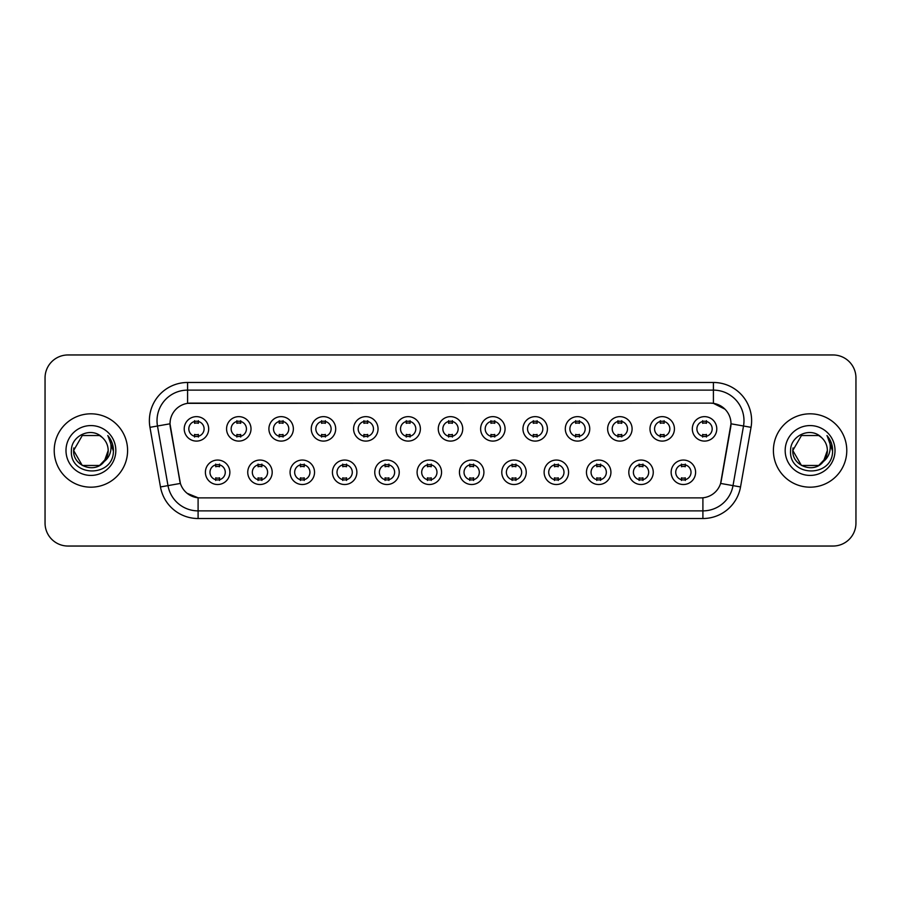 <?xml version="1.0" encoding="UTF-8"?>
<svg xmlns="http://www.w3.org/2000/svg" width="901" height="901" viewBox="0 0 901 901"><rect width="100%" height="100%" fill="white"/><g stroke="black" fill="none" stroke-linecap="round" stroke-linejoin="round"><path stroke-width="1.35" d="M272.192 472.282A12.231 12.231 0 0 1 259.961 484.513A12.231 12.231 0 0 1 247.741 472.282A12.231 12.231 0 0 1 259.961 460.051A12.231 12.231 0 0 1 272.192 472.282M252.325 472.282A7.647 7.647 0 0 0 259.961 479.929A7.647 7.647 0 0 0 267.608 472.282A7.647 7.647 0 0 0 259.961 464.634A7.647 7.647 0 0 0 252.325 472.282M314.539 472.282A12.231 12.231 0 0 1 302.308 484.513A12.231 12.231 0 0 1 290.077 472.282A12.231 12.231 0 0 1 302.308 460.051A12.231 12.231 0 0 1 314.539 472.282M294.661 472.282A7.647 7.647 0 0 0 302.308 479.929A7.647 7.647 0 0 0 309.944 472.282A7.647 7.647 0 0 0 302.308 464.634A7.647 7.647 0 0 0 294.661 472.282M356.875 472.282A12.231 12.231 0 0 1 344.644 484.513A12.231 12.231 0 0 1 332.424 472.282A12.231 12.231 0 0 1 344.644 460.051A12.231 12.231 0 0 1 356.875 472.282M337.008 472.282A7.647 7.647 0 0 0 344.644 479.929A7.647 7.647 0 0 0 352.291 472.282A7.647 7.647 0 0 0 344.644 464.634A7.647 7.647 0 0 0 337.008 472.282M399.222 472.282A12.231 12.231 0 0 1 386.991 484.513A12.231 12.231 0 0 1 374.76 472.282A12.231 12.231 0 0 1 386.991 460.051A12.231 12.231 0 0 1 399.222 472.282M379.344 472.282A7.647 7.647 0 0 0 386.991 479.929A7.647 7.647 0 0 0 394.627 472.282A7.647 7.647 0 0 0 386.991 464.634A7.647 7.647 0 0 0 379.344 472.282M441.558 472.282A12.231 12.231 0 0 1 429.326 484.513A12.231 12.231 0 0 1 417.095 472.282A12.231 12.231 0 0 1 429.326 460.051A12.231 12.231 0 0 1 441.558 472.282M421.691 472.282A7.647 7.647 0 0 0 429.326 479.929A7.647 7.647 0 0 0 436.974 472.282A7.647 7.647 0 0 0 429.326 464.634A7.647 7.647 0 0 0 421.691 472.282M483.905 472.282A12.231 12.231 0 0 1 471.673 484.513A12.231 12.231 0 0 1 459.442 472.282A12.231 12.231 0 0 1 471.673 460.051A12.231 12.231 0 0 1 483.905 472.282M464.026 472.282A7.647 7.647 0 0 0 471.673 479.929A7.647 7.647 0 0 0 479.309 472.282A7.647 7.647 0 0 0 471.673 464.634A7.647 7.647 0 0 0 464.026 472.282M526.24 472.282A12.231 12.231 0 0 1 514.009 484.513A12.231 12.231 0 0 1 501.778 472.282A12.231 12.231 0 0 1 514.009 460.051A12.231 12.231 0 0 1 526.24 472.282M506.373 472.282A7.647 7.647 0 0 0 514.009 479.929A7.647 7.647 0 0 0 521.656 472.282A7.647 7.647 0 0 0 514.009 464.634A7.647 7.647 0 0 0 506.373 472.282M568.576 472.282A12.231 12.231 0 0 1 556.356 484.513A12.231 12.231 0 0 1 544.125 472.282A12.231 12.231 0 0 1 556.356 460.051A12.231 12.231 0 0 1 568.576 472.282M548.709 472.282A7.647 7.647 0 0 0 556.356 479.929A7.647 7.647 0 0 0 563.992 472.282A7.647 7.647 0 0 0 556.356 464.634A7.647 7.647 0 0 0 548.709 472.282M610.923 472.282A12.231 12.231 0 0 1 598.692 484.513A12.231 12.231 0 0 1 586.461 472.282A12.231 12.231 0 0 1 598.692 460.051A12.231 12.231 0 0 1 610.923 472.282M591.056 472.282A7.647 7.647 0 0 0 598.692 479.929A7.647 7.647 0 0 0 606.339 472.282A7.647 7.647 0 0 0 598.692 464.634A7.647 7.647 0 0 0 591.056 472.282M653.259 472.282A12.231 12.231 0 0 1 641.039 484.513A12.231 12.231 0 0 1 628.808 472.282A12.231 12.231 0 0 1 641.039 460.051A12.231 12.231 0 0 1 653.259 472.282M633.392 472.282A7.647 7.647 0 0 0 641.039 479.929A7.647 7.647 0 0 0 648.675 472.282A7.647 7.647 0 0 0 641.039 464.634A7.647 7.647 0 0 0 633.392 472.282M695.606 472.282A12.231 12.231 0 0 1 683.375 484.513A12.231 12.231 0 0 1 671.144 472.282A12.231 12.231 0 0 1 683.375 460.051A12.231 12.231 0 0 1 695.606 472.282M675.727 472.282A7.647 7.647 0 0 0 683.375 479.929A7.647 7.647 0 0 0 691.022 472.282A7.647 7.647 0 0 0 683.375 464.634A7.647 7.647 0 0 0 675.727 472.282M229.856 472.282A12.231 12.231 0 0 1 217.625 484.513A12.231 12.231 0 0 1 205.394 472.282A12.231 12.231 0 0 1 217.625 460.051A12.231 12.231 0 0 1 229.856 472.282M209.978 472.282A7.647 7.647 0 0 0 217.625 479.929A7.647 7.647 0 0 0 225.273 472.282A7.647 7.647 0 0 0 217.625 464.634A7.647 7.647 0 0 0 209.978 472.282M251.019 428.876A12.231 12.231 0 0 1 238.799 441.096A12.231 12.231 0 0 1 226.568 428.876A12.231 12.231 0 0 1 238.799 416.645A12.231 12.231 0 0 1 251.019 428.876M231.152 428.876A7.647 7.647 0 0 0 238.799 436.512A7.647 7.647 0 0 0 246.435 428.876A7.647 7.647 0 0 0 238.799 421.229A7.647 7.647 0 0 0 231.152 428.876M293.366 428.876A12.231 12.231 0 0 1 281.135 441.096A12.231 12.231 0 0 1 268.903 428.876A12.231 12.231 0 0 1 281.135 416.645A12.231 12.231 0 0 1 293.366 428.876M273.499 428.876A7.647 7.647 0 0 0 281.135 436.512A7.647 7.647 0 0 0 288.782 428.876A7.647 7.647 0 0 0 281.135 421.229A7.647 7.647 0 0 0 273.499 428.876M335.701 428.876A12.231 12.231 0 0 1 323.482 441.096A12.231 12.231 0 0 1 311.25 428.876A12.231 12.231 0 0 1 323.482 416.645A12.231 12.231 0 0 1 335.701 428.876M315.834 428.876A7.647 7.647 0 0 0 323.482 436.512A7.647 7.647 0 0 0 331.118 428.876A7.647 7.647 0 0 0 323.482 421.229A7.647 7.647 0 0 0 315.834 428.876M378.048 428.876A12.231 12.231 0 0 1 365.817 441.096A12.231 12.231 0 0 1 353.586 428.876A12.231 12.231 0 0 1 365.817 416.645A12.231 12.231 0 0 1 378.048 428.876M358.17 428.876A7.647 7.647 0 0 0 365.817 436.512A7.647 7.647 0 0 0 373.465 428.876A7.647 7.647 0 0 0 365.817 421.229A7.647 7.647 0 0 0 358.17 428.876M420.384 428.876A12.231 12.231 0 0 1 408.164 441.096A12.231 12.231 0 0 1 395.933 428.876A12.231 12.231 0 0 1 408.164 416.645A12.231 12.231 0 0 1 420.384 428.876M400.517 428.876A7.647 7.647 0 0 0 408.164 436.512A7.647 7.647 0 0 0 415.8 428.876A7.647 7.647 0 0 0 408.164 421.229A7.647 7.647 0 0 0 400.517 428.876M462.731 428.876A12.231 12.231 0 0 1 450.5 441.096A12.231 12.231 0 0 1 438.269 428.876A12.231 12.231 0 0 1 450.5 416.645A12.231 12.231 0 0 1 462.731 428.876M442.853 428.876A7.647 7.647 0 0 0 450.5 436.512A7.647 7.647 0 0 0 458.147 428.876A7.647 7.647 0 0 0 450.5 421.229A7.647 7.647 0 0 0 442.853 428.876M505.067 428.876A12.231 12.231 0 0 1 492.836 441.096A12.231 12.231 0 0 1 480.616 428.876A12.231 12.231 0 0 1 492.836 416.645A12.231 12.231 0 0 1 505.067 428.876M485.2 428.876A7.647 7.647 0 0 0 492.836 436.512A7.647 7.647 0 0 0 500.483 428.876A7.647 7.647 0 0 0 492.836 421.229A7.647 7.647 0 0 0 485.2 428.876M547.414 428.876A12.231 12.231 0 0 1 535.183 441.096A12.231 12.231 0 0 1 522.952 428.876A12.231 12.231 0 0 1 535.183 416.645A12.231 12.231 0 0 1 547.414 428.876M527.535 428.876A7.647 7.647 0 0 0 535.183 436.512A7.647 7.647 0 0 0 542.83 428.876A7.647 7.647 0 0 0 535.183 421.229A7.647 7.647 0 0 0 527.535 428.876M589.75 428.876A12.231 12.231 0 0 1 577.518 441.096A12.231 12.231 0 0 1 565.299 428.876A12.231 12.231 0 0 1 577.518 416.645A12.231 12.231 0 0 1 589.75 428.876M569.882 428.876A7.647 7.647 0 0 0 577.518 436.512A7.647 7.647 0 0 0 585.166 428.876A7.647 7.647 0 0 0 577.518 421.229A7.647 7.647 0 0 0 569.882 428.876M632.097 428.876A12.231 12.231 0 0 1 619.865 441.096A12.231 12.231 0 0 1 607.634 428.876A12.231 12.231 0 0 1 619.865 416.645A12.231 12.231 0 0 1 632.097 428.876M612.218 428.876A7.647 7.647 0 0 0 619.865 436.512A7.647 7.647 0 0 0 627.501 428.876A7.647 7.647 0 0 0 619.865 421.229A7.647 7.647 0 0 0 612.218 428.876M674.432 428.876A12.231 12.231 0 0 1 662.201 441.096A12.231 12.231 0 0 1 649.981 428.876A12.231 12.231 0 0 1 662.201 416.645A12.231 12.231 0 0 1 674.432 428.876M654.565 428.876A7.647 7.647 0 0 0 662.201 436.512A7.647 7.647 0 0 0 669.848 428.876A7.647 7.647 0 0 0 662.201 421.229A7.647 7.647 0 0 0 654.565 428.876M716.779 428.876A12.231 12.231 0 0 1 704.548 441.096A12.231 12.231 0 0 1 692.317 428.876A12.231 12.231 0 0 1 704.548 416.645A12.231 12.231 0 0 1 716.779 428.876M696.901 428.876A7.647 7.647 0 0 0 704.548 436.512A7.647 7.647 0 0 0 712.184 428.876A7.647 7.647 0 0 0 704.548 421.229A7.647 7.647 0 0 0 696.901 428.876M208.683 428.876A12.231 12.231 0 0 1 196.452 441.096A12.231 12.231 0 0 1 184.221 428.876A12.231 12.231 0 0 1 196.452 416.645A12.231 12.231 0 0 1 208.683 428.876M188.816 428.876A7.647 7.647 0 0 0 196.452 436.512A7.647 7.647 0 0 0 204.099 428.876A7.647 7.647 0 0 0 196.452 421.229A7.647 7.647 0 0 0 188.816 428.876M160.468 486.945L149.96 427.333A38.214 38.214 0 0 1 187.588 382.475L713.412 382.475A38.214 38.214 0 0 1 751.04 427.333L740.532 486.945A38.214 38.214 0 0 1 702.904 518.525L198.096 518.525A38.214 38.214 0 0 1 160.468 486.945L180.391 483.432L170.323 427.333A20.633 20.633 0 0 1 190.64 403.119L710.36 403.119A20.633 20.633 0 0 1 730.677 427.333L721.239 480.83A20.633 20.633 0 0 1 700.922 497.881L200.078 497.881A20.633 20.633 0 0 1 179.761 480.83L170.007 423.797L157.484 426.004A30.566 30.566 0 0 1 187.588 390.122L713.412 390.122A30.566 30.566 0 0 1 743.516 426.004L733.009 485.616A30.566 30.566 0 0 1 702.904 510.878L198.096 510.878A30.566 30.566 0 0 1 167.991 485.616L157.484 426.004A30.566 30.566 0 0 1 157.022 420.688M54.218 450.5A36.682 36.682 0 0 0 90.911 487.182A36.682 36.682 0 0 0 127.593 450.5A36.682 36.682 0 0 0 90.911 413.818A36.682 36.682 0 0 0 54.218 450.5A36.682 36.682 0 0 0 90.911 487.182A36.682 36.682 0 0 0 127.593 450.5A36.682 36.682 0 0 0 90.911 413.818A36.682 36.682 0 0 0 54.218 450.5M773.407 450.5A36.682 36.682 0 0 0 810.089 487.182A36.682 36.682 0 0 0 846.782 450.5A36.682 36.682 0 0 0 810.089 413.818A36.682 36.682 0 0 0 773.407 450.5A36.682 36.682 0 0 0 810.089 487.182A36.682 36.682 0 0 0 846.782 450.5A36.682 36.682 0 0 0 810.089 413.818A36.682 36.682 0 0 0 773.407 450.5M187.588 382.475L187.588 403.344L710.36 403.119L713.412 403.344L724.945 409.155M170.007 423.752L170.233 420.688M700.922 497.881L200.078 497.881M198.096 518.525L198.096 497.791L187.081 493.286M743.516 426.004L730.993 423.797L720.609 483.432L733.009 485.616L743.516 426.004L751.04 427.333M721.239 480.83L721.115 481.483M179.885 481.483L179.761 480.83M855.95 377.891A22.93 22.93 0 0 0 833.02 354.96L67.98 354.96A22.93 22.93 0 0 0 45.05 377.891L45.05 523.109A22.93 22.93 0 0 0 67.98 546.04L833.02 546.04A22.93 22.93 0 0 0 855.95 523.109L855.95 377.891L855.95 523.109M45.05 377.891L45.05 523.109M833.02 354.96L67.98 354.96M67.98 546.04L833.02 546.04M198.366 420.688L198.366 423.324A5.868 5.868 0 0 0 194.548 423.324L194.548 420.688M194.548 437.053L194.548 434.417A5.868 5.868 0 0 0 198.366 434.417L198.366 437.053M215.711 480.47L215.711 477.823A5.868 5.868 0 0 0 219.54 477.823L219.54 480.47M219.54 464.094L219.54 466.741A5.868 5.868 0 0 0 215.711 466.741L215.711 464.094M240.702 420.688L240.702 423.324A5.868 5.868 0 0 0 236.884 423.324L236.884 420.688M236.884 437.053L236.884 434.417A5.868 5.868 0 0 0 240.702 434.417L240.702 437.053M283.049 420.688L283.049 423.324A5.868 5.868 0 0 0 279.22 423.324L279.22 420.688M279.22 437.053L279.22 434.417A5.868 5.868 0 0 0 283.049 434.417L283.049 437.053M325.385 420.688L325.385 423.324A5.868 5.868 0 0 0 321.567 423.324L321.567 420.688M321.567 437.053L321.567 434.417A5.868 5.868 0 0 0 325.385 434.417L325.385 437.053M367.732 420.688L367.732 423.324A5.868 5.868 0 0 0 363.903 423.324L363.903 420.688M363.903 437.053L363.903 434.417A5.868 5.868 0 0 0 367.732 434.417L367.732 437.053M258.058 480.47L258.058 477.823A5.868 5.868 0 0 0 261.876 477.823L261.876 480.47M261.876 464.094L261.876 466.741A5.868 5.868 0 0 0 258.058 466.741L258.058 464.094M300.393 480.47L300.393 477.823A5.868 5.868 0 0 0 304.211 477.823L304.211 480.47M304.211 464.094L304.211 466.741A5.868 5.868 0 0 0 300.393 466.741L300.393 464.094M342.74 480.47L342.74 477.823A5.868 5.868 0 0 0 346.558 477.823L346.558 480.47M346.558 464.094L346.558 466.741A5.868 5.868 0 0 0 342.74 466.741L342.74 464.094M99.549 465.468A17.277 17.277 0 0 0 108.188 450.5C108.086 445.285 106.093 440.938 102.23 437.447C91.598 426.331 71.213 435.498 71.404 450.5C69.456 477.17 112.704 477.868 113.402 451.795L113.436 450.5C113.368 444.835 111.487 439.857 107.782 435.566C110.598 440.195 111.589 445.173 110.755 450.5C109.978 454.971 107.816 458.632 104.268 461.458L108.188 450.5M106.25 458.44L99.549 465.468L82.273 465.468L73.634 450.5L82.273 465.468L99.549 465.468L103.795 462.01L99.549 465.468L82.273 465.468L73.634 450.5L82.273 465.468L99.549 465.468L104.054 461.706L99.549 465.468L82.273 465.468L73.634 450.5L82.273 465.468L99.549 465.468L106.25 458.44L104.234 461.492L106.25 458.44L99.549 465.468L82.273 465.468L73.634 450.5L82.273 465.468L99.549 465.468L106.25 458.44L103.795 462.01L99.549 465.468L82.273 465.468L73.634 450.5L82.273 435.532L99.549 435.532L102.23 437.447L99.549 435.532L82.273 435.532L73.634 450.5L82.273 435.532M73.814 447.943L73.634 450.5C72.744 465.817 94.414 473.892 103.795 462.01L104.268 461.458M65.987 450.5A24.924 24.924 0 0 0 90.911 475.424A24.924 24.924 0 0 0 115.824 450.5A24.924 24.924 0 0 0 90.911 425.576A24.924 24.924 0 0 0 65.987 450.5M73.634 450.5L82.273 435.532L99.549 435.532L102.23 437.447M107.951 435.757L113.425 451.153M818.727 465.468A17.277 17.277 0 0 0 827.366 450.5C827.276 445.285 825.282 440.938 821.408 437.447C810.787 426.331 790.402 435.498 790.582 450.5C788.645 477.17 831.893 477.868 832.592 451.795L832.625 450.5C832.558 444.835 830.677 439.857 826.972 435.566C829.787 440.195 830.778 445.173 829.945 450.5C829.168 454.971 827.005 458.632 823.458 461.458L827.366 450.5M819.043 465.276L822.973 462.01L818.727 465.468L801.451 465.468L792.812 450.5L801.451 465.468L818.727 465.468L823.244 461.706L818.727 465.468L801.451 465.468L792.812 450.5L801.451 465.468L818.727 465.468L825.44 458.44L823.458 461.458L825.44 458.44L818.727 465.468L801.451 465.468L792.812 450.5L801.451 435.532L818.727 435.532L821.408 437.447L818.727 435.532L801.451 435.532L792.812 450.5L793.004 447.943M823.244 461.706L818.727 465.468L801.451 465.468L792.812 450.5L801.451 465.468L818.727 465.468L825.44 458.44L818.727 465.468L801.451 465.468L792.812 450.5C791.934 465.817 813.603 473.892 822.973 462.01L823.458 461.458M785.176 450.5A24.924 24.924 0 0 0 810.089 475.424A24.924 24.924 0 0 0 835.013 450.5A24.924 24.924 0 0 0 810.089 425.576A24.924 24.924 0 0 0 785.176 450.5M827.141 435.757L832.614 451.153M410.068 420.688L410.068 423.324A5.868 5.868 0 0 0 406.25 423.324L406.25 420.688M406.25 437.053L406.25 434.417A5.868 5.868 0 0 0 410.068 434.417L410.068 437.053M452.415 420.688L452.415 423.324A5.868 5.868 0 0 0 448.585 423.324L448.585 420.688M448.585 437.053L448.585 434.417A5.868 5.868 0 0 0 452.415 434.417L452.415 437.053M494.75 420.688L494.75 423.324A5.868 5.868 0 0 0 490.932 423.324L490.932 420.688M490.932 437.053L490.932 434.417A5.868 5.868 0 0 0 494.75 434.417L494.75 437.053M385.076 480.47L385.076 477.823A5.868 5.868 0 0 0 388.894 477.823L388.894 480.47M388.894 464.094L388.894 466.741A5.868 5.868 0 0 0 385.076 466.741L385.076 464.094M427.423 480.47L427.423 477.823A5.868 5.868 0 0 0 431.241 477.823L431.241 480.47M431.241 464.094L431.241 466.741A5.868 5.868 0 0 0 427.423 466.741L427.423 464.094M469.759 480.47L469.759 477.823A5.868 5.868 0 0 0 473.577 477.823L473.577 480.47M473.577 464.094L473.577 466.741A5.868 5.868 0 0 0 469.759 466.741L469.759 464.094M537.097 420.688L537.097 423.324A5.868 5.868 0 0 0 533.268 423.324L533.268 420.688M533.268 437.053L533.268 434.417A5.868 5.868 0 0 0 537.097 434.417L537.097 437.053M579.433 420.688L579.433 423.324A5.868 5.868 0 0 0 575.615 423.324L575.615 420.688M575.615 437.053L575.615 434.417A5.868 5.868 0 0 0 579.433 434.417L579.433 437.053M621.78 420.688L621.78 423.324A5.868 5.868 0 0 0 617.951 423.324L617.951 420.688M617.951 437.053L617.951 434.417A5.868 5.868 0 0 0 621.78 434.417L621.78 437.053M664.116 420.688L664.116 423.324A5.868 5.868 0 0 0 660.298 423.324L660.298 420.688M660.298 437.053L660.298 434.417A5.868 5.868 0 0 0 664.116 434.417L664.116 437.053M706.452 420.688L706.452 423.324A5.868 5.868 0 0 0 702.634 423.324L702.634 420.688M702.634 437.053L702.634 434.417A5.868 5.868 0 0 0 706.452 434.417L706.452 437.053M512.106 480.47L512.106 477.823A5.868 5.868 0 0 0 515.924 477.823L515.924 480.47M515.924 464.094L515.924 466.741A5.868 5.868 0 0 0 512.106 466.741L512.106 464.094M554.442 480.47L554.442 477.823A5.868 5.868 0 0 0 558.26 477.823L558.26 480.47M558.26 464.094L558.26 466.741A5.868 5.868 0 0 0 554.442 466.741L554.442 464.094M596.789 480.47L596.789 477.823A5.868 5.868 0 0 0 600.607 477.823L600.607 480.47M600.607 464.094L600.607 466.741A5.868 5.868 0 0 0 596.789 466.741L596.789 464.094M639.124 480.47L639.124 477.823A5.868 5.868 0 0 0 642.942 477.823L642.942 480.47M642.942 464.094L642.942 466.741A5.868 5.868 0 0 0 639.124 466.741L639.124 464.094M681.46 480.47L681.46 477.823A5.868 5.868 0 0 0 685.289 477.823L685.289 480.47M685.289 464.094L685.289 466.741A5.868 5.868 0 0 0 681.46 466.741L681.46 464.094M713.412 382.475L713.412 403.344M702.904 497.791L702.904 518.525M149.96 427.333L157.484 426.004M733.009 485.616L740.532 486.945"/></g></svg>
